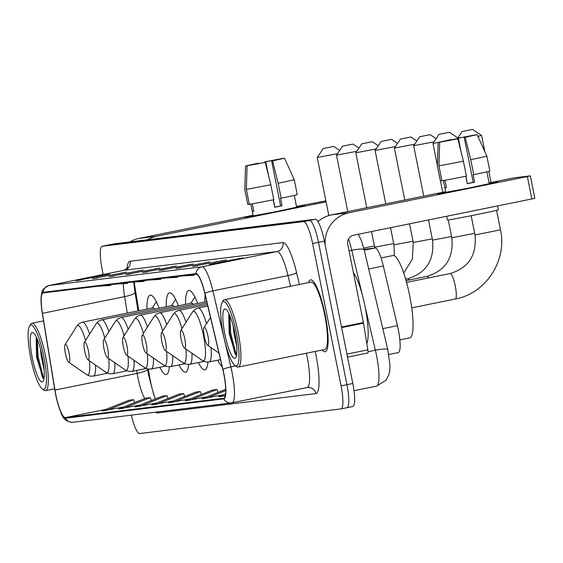 <?xml version="1.0" encoding="UTF-8"?>
<svg xmlns="http://www.w3.org/2000/svg" width="563" height="563" viewBox="0 0 563 563"><rect width="100%" height="100%" fill="white"/><g stroke="black" fill="none" stroke-linecap="round" stroke-linejoin="round"><path stroke-width="0.84" d="M159.132 308.165A40.494 8.072 -101.5 0 0 150.173 295.174A40.494 8.072 -101.5 0 0 146.957 309.087M178.422 305.808A40.494 8.072 -101.5 0 0 169.463 292.816A40.494 8.072 -101.5 0 0 166.24 306.722M197.712 303.45A40.494 8.072 -101.5 0 0 188.753 290.459A40.494 8.072 -101.5 0 0 185.53 304.365M205.115 294.632A40.494 8.072 -101.5 0 0 204.819 302.007M364.05 249.325L375.134 247.973A22.921 4.567 78.5 0 1 383.326 265.996L397.436 325.66A22.921 4.567 78.5 0 1 398.287 329.559A22.921 4.567 78.5 0 1 398.301 352.579A22.921 4.567 78.5 0 1 398.231 352.586L388.794 354.507L398.301 352.579M148.351 369.103L149.336 375.127A30.564 6.094 -101.5 0 0 150.286 380.342A30.564 6.094 -101.5 0 0 154.895 397.633M134.254 282.063A30.564 6.094 -101.5 0 0 135.071 287.848L138.815 310.734M217.663 360.207A40.494 8.072 -101.5 0 0 222.195 366.823M198.373 362.565A40.494 8.072 -101.5 0 0 204.876 369.828A40.494 8.072 -101.5 0 0 207.923 362.093M179.083 364.923A40.494 8.072 -101.5 0 0 185.586 372.185A40.494 8.072 -101.5 0 0 188.633 364.458M159.793 367.28A40.494 8.072 -101.5 0 0 166.296 374.543A40.494 8.072 -101.5 0 0 169.343 366.816M347.026 407.689L352.755 406.521A22.921 4.567 -101.5 0 0 352.825 406.514A22.921 4.567 -101.5 0 0 352.811 383.494L324.372 241.154A22.921 4.567 -101.5 0 0 315.329 219.239L113.937 243.87A22.921 4.567 -101.5 0 0 113.867 243.885A22.921 4.567 -101.5 0 0 113.796 243.899M341.157 408.879L346.885 407.718A22.921 4.567 -101.5 0 0 346.956 407.703A22.921 4.567 -101.5 0 0 346.942 384.684L318.503 242.35A22.921 4.567 -101.5 0 0 309.46 220.429L108.068 245.067A22.921 4.567 -101.5 0 0 107.997 245.074A22.921 4.567 -101.5 0 0 107.927 245.095M325.182 314.914A36.672 7.312 -101.5 0 0 310.607 279.86A36.672 7.312 -101.5 0 0 308.566 282.612A36.672 7.312 -101.5 0 1 310.607 279.86A36.672 7.312 -101.5 0 1 325.182 314.914A36.672 7.312 -101.5 0 1 325.203 351.741A36.672 7.312 -101.5 0 0 325.182 314.914M223.743 373.691A24.448 4.877 78.5 0 1 223.75 398.245A24.448 4.877 78.5 0 1 223.68 398.259L65.357 417.619A24.448 4.877 78.5 0 1 54.956 390.075L42.415 313.324A24.448 4.877 78.5 0 1 43.161 292.943A24.448 4.877 78.5 0 1 43.238 292.929L196.1 274.23A24.448 4.877 78.5 0 1 204.841 293.457L222.835 369.539A24.448 4.877 78.5 0 1 223.743 373.691M223.863 373.677A25.061 4.997 -101.5 0 0 222.934 369.419L204.939 293.337A25.061 4.997 -101.5 0 0 195.98 273.632L43.119 292.331A25.061 4.997 -101.5 0 0 41.036 300.002A25.061 4.997 -101.5 0 0 42.274 313.239L54.815 389.983A25.061 4.997 -101.5 0 0 60.727 411.94A25.061 4.997 -101.5 0 0 65.477 418.225L223.8 398.857A25.061 4.997 -101.5 0 0 223.863 373.677M346.885 407.718A22.921 4.567 -101.5 0 0 346.956 407.703A22.921 4.567 -101.5 0 0 346.942 384.684L318.503 242.35A22.921 4.567 -101.5 0 0 309.46 220.429L108.068 245.067A22.921 4.567 -101.5 0 0 107.997 245.074L113.867 243.885M322.254 350.003A36.672 7.312 -101.5 0 0 325.203 351.741A36.672 7.312 -101.5 0 1 322.254 350.003M131.348 415.142A22.921 4.567 -101.5 0 0 139.624 433.545L341.016 408.907A22.921 4.567 -101.5 0 0 341.087 408.893A22.921 4.567 -101.5 0 0 341.072 385.873L312.627 243.54A22.921 4.567 -101.5 0 0 303.591 221.625L102.199 246.256A22.921 4.567 -101.5 0 0 102.128 246.27A22.921 4.567 -101.5 0 0 102.142 269.29L103.184 274.519M109.173 276.602L143.072 270.085L109.173 276.602A6.116 5.989 83 0 1 109.63 276.524L113.951 275.997M92.494 278.636L126.393 272.119L92.494 278.636A6.116 5.989 83 0 1 92.951 278.565L97.272 278.038M75.815 280.677L109.708 274.16L75.815 280.677A6.116 5.989 83 0 1 76.265 280.606L80.586 280.078M159.216 270.479L193.116 263.963L159.216 270.479A6.116 5.989 83 0 1 159.674 270.402L163.995 269.874M175.902 268.438L209.795 261.922L175.902 268.438A6.116 5.989 83 0 1 176.353 268.361L180.674 267.833M192.581 266.398L226.481 259.881L192.581 266.398A6.116 5.989 83 0 1 193.039 266.32L197.36 265.792M209.26 264.357L243.16 257.84L209.26 264.357A6.116 5.989 83 0 1 209.718 264.279L214.039 263.751M125.859 274.561L159.751 268.044L125.859 274.561A6.116 5.989 83 0 1 126.309 274.484L130.63 273.956M142.538 272.52L176.437 266.003L142.538 272.52A6.116 5.989 83 0 1 142.995 272.443L147.316 271.915M139.772 406.395L166.937 395.599L162.39 396.155L135.219 406.95L156.943 402.904M123.086 408.435L150.258 397.64L145.704 398.196L118.54 408.991L140.264 404.945M106.407 410.476L133.572 399.681L129.026 400.237L101.861 411.032L123.578 406.986M189.815 400.272L216.98 389.476L212.434 390.032L185.262 400.828L206.987 396.781M225.686 389.35L201.948 398.787L223.666 394.74M225.552 393.994L218.627 396.746L225.277 395.761M156.451 404.354L183.615 393.558L179.069 394.114L151.904 404.91L173.622 400.863M173.137 402.313L200.301 391.517L195.748 392.073L168.583 402.869L190.308 398.822M171.884 266.559L171.954 266.911M155.205 268.6L155.275 268.952M238.613 258.396L238.684 258.748M221.928 260.437L221.998 260.789M205.249 262.478L205.319 262.83M188.57 264.519L188.64 264.87M105.161 274.723L105.232 275.075M121.84 272.682L121.911 273.034M138.526 270.641L138.597 270.993M200.301 391.517L201.42 394.41M216.98 389.476L218.099 392.369M206.494 398.231L225.707 390.595M223.18 396.19L225.369 395.317M183.615 393.558L184.734 396.451M166.937 395.599L168.055 398.491M150.258 397.64L151.37 400.532M133.572 399.681L134.691 402.573M164.987 278.038L177.479 277.306L177.458 276.51M169.54 277.482L177.479 277.306M181.673 275.997L194.158 275.265L194.136 274.47M186.219 275.441L194.158 275.265M148.308 280.078L160.8 279.347L160.779 278.551M152.855 279.522L160.8 279.347M131.629 282.119L144.114 281.387L144.093 280.592M136.176 281.563L144.114 281.387M114.943 284.16L127.435 283.428L127.414 282.633M119.497 283.604L127.435 283.428M98.265 286.201L110.756 285.469L110.735 284.674M102.811 285.645L110.756 285.469M496.855 182.018A30.564 0.472 168.7 0 1 497.467 182.004A30.564 0.472 168.7 0 1 470.204 187.915A30.564 0.472 168.7 0 1 438.162 193.939A30.564 0.472 168.7 0 1 437.55 193.975A30.564 0.472 168.7 0 1 445.72 192.004A30.564 0.472 168.7 0 0 437.542 193.968A30.564 0.472 168.7 0 0 438.162 193.939A30.564 0.472 168.7 0 0 470.605 187.838A30.564 0.472 168.7 0 0 497.481 181.99A30.564 0.472 168.7 0 0 496.855 182.018A30.564 0.472 168.7 0 0 489.17 183.32A30.564 0.472 168.7 0 1 496.855 182.018M325.259 245.616A30.564 29.945 -97 0 1 349.074 212.737L527.369 176.529L530.283 175.881L514.209 177.845L489.085 182.884M317.968 221.569A30.564 29.945 -97 0 1 331.487 214.89L445.657 191.709M534.773 198.352L353.564 235.214A7.643 7.488 83 0 0 347.73 244.194L363.381 322.529A3.821 0.76 78.5 0 1 363.494 323.176L367.857 349.841A3.821 0.76 78.5 0 1 367.738 353.029A3.821 0.76 78.5 0 1 367.723 353.029L347.54 357.125L367.738 353.029M486.812 156.057A25.215 0.387 168.7 0 1 486.84 156.071A25.215 0.387 168.7 0 1 470.731 159.66L465.165 137.316L477.107 134.641L464.236 137.428L473.216 182.377L467.255 183.594M463.398 161.152L457.832 138.808L439.668 142.242L438.943 165.775L441.941 180.758A25.215 0.387 168.7 0 0 466.389 176.135L463.398 161.152A25.215 0.387 168.7 0 1 438.943 165.775M486.875 171.835L489.233 183.637L469.753 187.873L445.783 192.321L443.419 180.512L444.89 187.831L446.41 187.648L444.932 180.251M497.593 205.967L498.375 209.858A25.975 0.401 168.7 0 1 475.531 214.827A25.975 0.401 168.7 0 1 447.951 220.013A25.975 0.401 168.7 0 1 447.423 220.034L446.677 216.305M442.687 141.63L438.148 142.425L437.43 165.965L440.421 180.948L441.913 180.639M440.421 180.948A25.215 0.387 168.7 0 1 440.386 180.934L437.395 165.951A25.215 0.387 168.7 0 0 437.43 165.965M457.832 138.808L439.668 142.242M437.395 165.951L438.148 142.425L450.09 139.751L451.026 139.638L451.104 140.053M461.167 152.207L458.359 138.146L457.43 138.266L457.515 138.843M457.43 138.266L475.594 134.824L471.118 135.943M442.659 141.51L451.026 139.638M458.359 138.146L471.076 135.739M465.784 176.254L467.276 183.7L474.609 182.208L473.117 174.72L473.729 174.643L470.731 159.66M489.803 171.039A25.215 0.387 168.7 0 1 489.838 171.053A25.215 0.387 168.7 0 1 473.729 174.643M477.107 134.641L486.84 156.071A25.215 0.387 168.7 0 1 486.847 156.071L489.838 171.053M465.165 137.316L464.236 137.428M465.967 176.219L467.163 183.137M474.609 182.208L473.216 182.377M446.389 187.528L444.89 187.831M223.335 334.478A32.851 6.552 -101.5 0 0 234.954 365.471A32.851 6.552 -101.5 0 0 236.376 332.888A32.851 6.552 -101.5 0 0 222.146 302.422A32.851 6.552 -101.5 0 0 223.335 334.478M234.954 365.471L236.657 366.654A34.385 6.855 -101.5 0 0 238.163 367.076A34.385 6.855 -101.5 0 0 238.149 332.55A34.385 6.855 -101.5 0 0 224.482 299.692A34.385 6.855 -101.5 0 0 223.258 300.67L222.146 302.422M238.163 367.076L324.745 349.496A34.385 6.855 -101.5 0 0 324.724 314.97A34.385 6.855 -101.5 0 0 311.058 282.105L224.482 299.692M366.816 343.493A38.2 7.615 -101.5 0 0 365.105 306.828A38.2 7.615 -101.5 0 0 353.416 272.668M236.706 346.097L233.807 332.571L233.131 325.611M234.862 333.071A25.215 5.025 -101.5 0 0 225.939 309.284A25.215 5.025 -101.5 0 0 224.855 334.295A25.215 5.025 -101.5 0 0 235.763 357.681A25.215 5.025 -101.5 0 0 234.862 333.071M229.134 314.006L228.782 314.942L229.162 333.479L235.637 354.697M236.664 354.584L235.721 352.839L230.689 333.141L229.845 315.625M235.883 354.971L234.799 353.022L229.774 333.324L229.162 314.07M472.512 129.462L462.132 131.552L472.512 129.462M204.341 336.568A9.17 1.83 -101.5 0 0 207.585 345.218A9.17 1.83 -101.5 0 0 207.979 336.125A9.17 1.83 -101.5 0 0 204.01 327.624A9.17 1.83 -101.5 0 0 204.341 336.568M399.836 339.89L409.695 337.891A42.021 8.375 -101.5 0 0 409.674 295.688A42.021 8.375 -101.5 0 0 392.967 255.525L381.06 257.945M484.856 151.693L481.611 135.451L477.881 136.345M449.344 132.298L438.964 134.388L449.344 132.298M438.148 142.509L432.968 143.375L438.964 134.388M181.173 339.405A9.17 1.83 -101.5 0 0 184.411 348.047A9.17 1.83 -101.5 0 0 184.812 338.954A9.17 1.83 -101.5 0 0 180.836 330.453A9.17 1.83 -101.5 0 0 181.173 339.405M457.459 138.561L451.083 139.941M430.055 134.656L419.674 136.746L430.055 134.656M433.989 141.841L413.678 145.74L419.674 136.746M161.884 341.762A9.17 1.83 -101.5 0 0 165.121 350.411A9.17 1.83 -101.5 0 0 165.522 341.319A9.17 1.83 -101.5 0 0 161.553 332.817A9.17 1.83 -101.5 0 0 161.884 341.762M410.765 137.02L400.384 139.11L410.765 137.02M414.699 144.205L394.389 148.097L400.384 139.11M142.594 344.12A9.17 1.83 -101.5 0 0 145.831 352.769A9.17 1.83 -101.5 0 0 146.232 343.676A9.17 1.83 -101.5 0 0 142.263 335.175A9.17 1.83 -101.5 0 0 142.594 344.12M391.475 139.378L381.095 141.468L391.475 139.378M395.409 146.563L375.099 150.455L381.095 141.468M123.304 346.477A9.17 1.83 -101.5 0 0 126.541 355.126A9.17 1.83 -101.5 0 0 126.942 346.034A9.17 1.83 -101.5 0 0 122.973 337.533A9.17 1.83 -101.5 0 0 123.304 346.477M372.185 141.735L361.805 143.825L372.185 141.735M376.119 148.921L355.809 152.819L361.805 143.825M104.014 348.842A9.17 1.83 -101.5 0 0 107.252 357.491A9.17 1.83 -101.5 0 0 107.653 348.391A9.17 1.83 -101.5 0 0 103.683 339.897A9.17 1.83 -101.5 0 0 104.014 348.842M193.412 304.323A27.503 5.482 -101.5 0 0 191.343 303.183L121.003 317.469L117.92 318.771L115.366 321.438A25.265 5.039 -101.5 0 1 124.113 335.724M352.895 144.1L342.515 146.183L352.895 144.1M356.829 151.285L336.519 155.177L342.515 146.183M84.724 351.199A9.17 1.83 -101.5 0 0 87.962 359.848A9.17 1.83 -101.5 0 0 88.363 350.756A9.17 1.83 -101.5 0 0 84.394 342.255A9.17 1.83 -101.5 0 0 84.724 351.199M174.122 306.68A27.503 5.482 -101.5 0 0 172.053 305.547L101.713 319.826L98.631 321.135L96.076 323.795A25.265 5.039 -101.5 0 1 104.824 338.089M333.606 146.457L323.225 148.548L333.606 146.457M337.54 153.643L317.229 157.534L323.225 148.548M65.435 353.557A9.17 1.83 -101.5 0 0 68.672 362.206A9.17 1.83 -101.5 0 0 69.073 353.114A9.17 1.83 -101.5 0 0 65.104 344.612A9.17 1.83 -101.5 0 0 65.435 353.557M154.832 309.045A27.503 5.482 -101.5 0 0 152.763 307.905L82.43 322.191L79.341 323.493L76.786 326.16A25.265 5.039 -101.5 0 1 85.534 340.446M304.266 205.579A30.564 0.472 168.7 0 1 304.879 205.565A30.564 0.472 168.7 0 1 277.615 211.477A30.564 0.472 168.7 0 1 245.567 217.501A30.564 0.472 168.7 0 1 244.961 217.536A30.564 0.472 168.7 0 1 253.125 215.559A30.564 0.472 168.7 0 0 244.947 217.529A30.564 0.472 168.7 0 0 245.567 217.501A30.564 0.472 168.7 0 0 278.009 211.399A30.564 0.472 168.7 0 0 304.886 205.551A30.564 0.472 168.7 0 0 304.266 205.579A30.564 0.472 168.7 0 0 296.581 206.881A30.564 0.472 168.7 0 1 304.266 205.579M147.415 239.782A30.564 29.945 -97 0 1 156.486 236.298L326.083 201.857M129.821 241.928A30.564 29.945 -97 0 1 138.892 238.452L253.061 215.263M296.49 206.445L325.893 200.878M294.217 179.618A25.215 0.387 168.7 0 1 294.252 179.625A25.215 0.387 168.7 0 1 278.143 183.221L272.576 160.877L284.512 158.203L271.64 160.99L280.62 205.938L274.66 207.156M270.803 184.706L265.236 162.369L247.073 165.803L246.355 189.337L249.346 204.32A25.215 0.387 168.7 0 0 273.801 199.689L270.803 184.706A25.215 0.387 168.7 0 1 246.355 189.337M294.287 195.389L296.645 207.198L277.158 211.435L253.188 215.882L250.831 204.073M252.337 203.813L253.814 211.209L252.301 211.392L250.838 204.073M250.092 165.191L245.559 165.986L244.835 189.52L247.826 204.503L249.325 204.2M247.826 204.503A25.215 0.387 168.7 0 1 247.797 204.489L244.799 189.506A25.215 0.387 168.7 0 0 244.835 189.52M265.236 162.369L247.073 165.803M245.559 165.986L257.495 163.312L258.431 163.2L258.516 163.615M268.579 175.762L265.764 161.708L264.835 161.82L264.92 162.404M264.835 161.82L282.999 158.386L278.523 159.505M250.071 165.072L258.431 163.2M265.764 161.708L278.488 159.301M273.196 199.816L274.681 207.254L282.021 205.769L280.522 198.275L281.134 198.204L278.143 183.221M297.215 194.601A25.215 0.387 168.7 0 1 297.243 194.608A25.215 0.387 168.7 0 1 281.134 198.204M284.512 158.203L294.252 179.625L297.243 194.608M272.576 160.877L271.64 160.99M274.751 206.656L273.372 199.774M282.021 205.769L280.62 205.938M253.793 211.09L252.301 211.392M30.74 358.04A32.851 6.552 -101.5 0 0 42.359 389.033A32.851 6.552 -101.5 0 0 43.787 356.442A32.851 6.552 -101.5 0 0 29.558 325.984A32.851 6.552 -101.5 0 0 30.74 358.04M42.359 389.033L44.062 390.208A34.385 6.855 -101.5 0 0 45.575 390.638A34.385 6.855 -101.5 0 0 45.554 356.112A34.385 6.855 -101.5 0 0 31.887 323.246A34.385 6.855 -101.5 0 0 30.662 324.232L29.558 325.984M44.111 369.652L41.212 356.133L40.536 349.173M42.267 356.632A25.215 5.025 -101.5 0 0 33.344 332.839A25.215 5.025 -101.5 0 0 32.26 357.857A25.215 5.025 -101.5 0 0 43.175 381.235A25.215 5.025 -101.5 0 0 42.267 356.632M36.539 337.568L36.187 338.497L36.567 357.041L43.041 378.259M44.069 378.146L43.126 376.394L38.101 356.703L37.249 339.186M43.295 378.533L42.211 376.584L37.179 356.886L36.567 337.631M382.812 328.637L397.436 325.66M368.695 268.966L383.326 265.996M364.254 250.176L375.134 247.973M358.258 234.264L361.249 240.239L364.148 249.74L387.794 349.686L389.983 365.218L389.772 370.496L388.942 374.522L385.993 380.243L376.534 386.119L354.007 390.694L376.443 386.141A30.564 6.094 -101.5 0 0 376.534 386.119A30.564 6.094 -101.5 0 0 376.52 355.429A30.564 6.094 -101.5 0 0 375.387 350.235L368.04 351.727M324.372 241.154L312.627 243.54M315.329 219.239L303.591 221.625M352.811 383.494L341.072 385.873M113.937 243.87L102.199 246.256M362.178 294.393L351.748 250.289L349.053 250.838M364.148 249.74A15.278 2.372 166.7 0 0 351.748 250.289A30.564 6.094 -101.5 0 0 348.525 238.951M387.794 349.686A15.278 2.372 166.7 0 0 375.387 350.235L365.035 306.483M150.145 381.981A9.93 1.844 -9.3 0 0 150.624 382.003M54.956 390.075L137.133 373.382A24.448 4.877 -101.5 0 0 137.893 377.555A24.448 4.877 -101.5 0 0 144.79 398.555M136.647 370.426L137.133 373.382A13.751 2.548 -9.3 0 0 147.548 369.152L148.646 375.197L153.586 394.03L155.416 398.921M315.196 351.439A38.2 7.615 78.5 0 1 315.885 393.565L157.563 412.925A7.643 7.488 83 0 0 157.309 411.968M157.563 412.925A38.2 7.615 78.5 0 1 155.662 412.172M43.119 292.331A7.643 7.488 -97 0 1 49.08 285.511L201.948 266.806A30.564 6.094 78.5 0 1 212.87 290.839L230.865 366.921A30.564 6.094 78.5 0 1 231.998 372.108A30.564 6.094 78.5 0 1 232.012 402.805A30.564 6.094 78.5 0 1 231.921 402.819A7.643 7.488 -97 0 1 223.8 398.857M232.104 402.777L307.053 387.562A30.564 6.094 -101.5 0 0 307.145 387.548A30.564 6.094 -101.5 0 0 307.131 356.851A30.564 6.094 -101.5 0 0 306.363 353.233M222.934 369.419A7.643 1.182 166.7 0 1 230.865 366.921L235.644 365.95M204.939 293.337A7.643 1.182 166.7 0 1 212.87 290.839L288.003 275.581A30.564 6.094 -101.5 0 0 277.08 251.548L201.948 266.806A7.643 7.488 83 0 0 195.98 273.632M48.854 285.554A30.564 6.094 78.5 0 1 48.988 285.525A30.564 6.094 78.5 0 1 49.08 285.511L124.212 270.247A30.564 6.094 -101.5 0 0 124.12 270.268A30.564 6.094 -101.5 0 0 124.029 270.289M65.477 418.225A7.643 7.488 83 0 0 73.028 422.278L231.351 402.911L307.623 387.471A7.643 7.488 83 0 0 307.215 387.527M127.048 268.748A38.2 7.615 78.5 0 1 130.053 261.267L282.922 242.569A38.2 7.615 78.5 0 1 296.574 272.612L299.382 284.477M290.529 286.278L288.003 275.581A7.643 1.182 -13.3 0 0 296.574 272.612M282.922 242.569A7.643 7.488 83 0 1 277.08 251.548L124.212 270.247A7.643 7.488 83 0 0 130.053 261.267M315.885 393.565A7.643 7.488 83 0 0 307.623 387.471M123.381 283.921A24.448 4.877 -101.5 0 0 124.592 296.638L127.28 313.077M42.415 313.324L124.592 296.638A13.751 2.548 -9.3 0 0 135.007 292.408L138.026 310.896M65.357 417.619L106.083 409.35M331.487 214.89L349.074 212.737M341.516 326.969L363.381 322.529M531.859 199.006L527.369 176.529M363.494 323.176L341.65 327.617M346.935 354.092L367.857 349.841M406.556 282.394L450.111 273.548A12.991 2.59 78.5 0 1 450.147 273.541A12.991 2.59 78.5 0 1 455.27 285.962A12.991 2.59 78.5 0 1 455.277 299.009A12.991 2.59 78.5 0 1 455.242 299.016M450.111 273.548C468.662 267.904 476.96 255.032 474.996 234.933L500.472 229.845L496.58 210.365M406.064 280.62L426.937 276.384C445.495 270.74 453.792 257.868 451.829 237.769L474.679 233.328M426.937 276.384A12.991 2.59 78.5 0 1 426.979 276.377A12.991 2.59 78.5 0 1 428.605 277.918M184.411 348.047L202.37 360.489A25.265 5.039 -101.5 0 0 203.468 335.428A25.265 5.039 -101.5 0 0 192.525 312.001L195.079 309.333L198.162 308.031A27.503 5.482 -101.5 0 1 206.508 323.669M220.492 359.63L209.112 361.939A27.503 5.482 -101.5 0 0 211.041 347.61M405.641 279.149L407.647 278.741C426.205 273.097 434.502 260.226 432.539 240.127L451.575 236.502M407.647 278.741A12.991 2.59 78.5 0 1 407.689 278.734A12.991 2.59 78.5 0 1 409.146 280.001M165.121 350.411L183.081 362.846A25.265 5.039 -101.5 0 0 185.874 349.06M204.045 361.411L189.822 364.303A27.503 5.482 -101.5 0 0 191.962 353.282M186.043 322.24A27.503 5.482 -101.5 0 0 178.872 310.389L175.79 311.691L173.235 314.358A25.265 5.039 -101.5 0 1 181.983 328.644M403.727 273.069L412.376 259.135L413.249 242.491L432.285 238.86M145.831 352.769L163.791 365.204A25.265 5.039 -101.5 0 0 166.585 351.425M184.755 363.775L170.533 366.661A27.503 5.482 -101.5 0 0 172.672 355.64M166.754 324.598A27.503 5.482 -101.5 0 0 159.582 312.746L156.5 314.055L153.945 316.716A25.265 5.039 -101.5 0 1 162.693 331.009M394.339 255.764L393.959 244.849L412.996 241.224M126.541 355.126L144.501 367.569A25.265 5.039 -101.5 0 0 147.295 353.782M165.466 366.133L151.243 369.018A27.503 5.482 -101.5 0 0 153.382 357.998M147.464 326.955A27.503 5.482 -101.5 0 0 140.293 315.111L137.21 316.413L134.656 319.08A25.265 5.039 -101.5 0 1 143.403 333.366M374.817 248.009L374.669 247.206L393.706 243.582M107.252 357.491L125.211 369.926A25.265 5.039 -101.5 0 0 128.005 356.14M146.176 368.491L131.953 371.376A27.503 5.482 -101.5 0 0 134.093 360.355M128.174 329.32A27.503 5.482 -101.5 0 0 121.003 317.469M363.74 248.086L374.416 245.94M87.962 359.848L105.921 372.284A25.265 5.039 -101.5 0 0 108.715 358.497M126.886 370.848L112.663 373.741A27.503 5.482 -101.5 0 0 114.803 362.72M108.884 331.677A27.503 5.482 -101.5 0 0 101.713 319.826M68.672 362.206L86.632 374.648A25.265 5.039 -101.5 0 0 89.426 360.862M107.596 373.213L93.374 376.098A27.503 5.482 -101.5 0 0 95.513 365.077M89.594 334.035A27.503 5.482 -101.5 0 0 82.43 322.191M138.892 238.452L156.486 236.298M352.825 406.514L341.087 408.893M41.036 300.002C42.119 291.282 40.36 289.98 48.988 285.525L124.12 270.268L127.85 267.671L127.625 268.551M60.727 411.94C62.655 418.703 66.758 422.151 73.028 422.278M102.128 246.27L107.997 245.074M133.677 282.07L135.007 292.408M151.334 400.427L151.764 400.377M168.013 398.386L168.443 398.337M184.699 396.345L185.121 396.296M201.378 394.304L201.807 394.255M218.057 392.263L218.486 392.214M530.36 175.874L534.85 198.352M411.729 307.855L455.277 299.009C485.806 293.626 507.404 260.444 500.472 229.845M462.132 131.552L457.691 138.209M474.996 234.933L471.154 215.699M207.585 345.218L218.944 353.085M204.01 327.624L210.499 317.377M491.013 182.496L488.79 171.377M472.624 129.455L481.611 135.451M451.829 237.769L448.268 219.971M442.743 192.3L440.47 180.934M437.409 165.599L432.968 143.375M209.112 361.939L205.762 361.946L202.37 360.489M207.824 306.068L198.162 308.031M180.836 330.453L192.525 312.001M449.45 132.291L457.888 137.921M432.539 240.127L428.513 219.992M423.749 196.156L413.678 145.74M189.822 364.303L186.473 364.303L183.081 362.846M207.473 304.583L178.872 310.389M161.553 332.817L173.235 314.358M430.16 134.656L436.128 138.632M413.249 242.491L409.526 223.849M404.762 200.013L394.389 148.097M170.533 366.661L167.183 366.661L163.791 365.204M207.121 303.098L159.582 312.746M142.263 335.175L153.945 316.716M410.87 137.013L416.838 140.989M393.959 244.849L390.532 227.705M385.768 203.869L375.099 150.455M151.243 369.018L147.893 369.025L144.501 367.569M206.769 301.613L140.293 315.111M122.973 337.533L134.656 319.08M391.581 139.371L397.548 143.354M374.669 247.206L371.545 231.562M366.78 207.726L355.809 152.819M131.953 371.376L128.603 371.383L125.211 369.926M190.808 303.295L194.939 297.081M103.683 339.897L115.366 321.438M372.291 141.728L378.259 145.711M347.786 211.582L336.519 155.177M112.663 373.741L109.313 373.741L105.921 372.284M171.518 305.653L175.649 299.439M84.394 342.255L96.076 323.795M353.001 144.093L358.969 148.069M328.82 215.566L317.229 157.534M93.374 376.098L90.024 376.105L86.632 374.648M152.228 308.01L156.359 301.803M65.104 344.612L76.786 326.16M333.711 146.45L339.679 150.434M245.552 165.986L244.799 189.506M54.625 388.801L45.575 390.638M43.527 320.889L31.887 323.246"/></g></svg>
